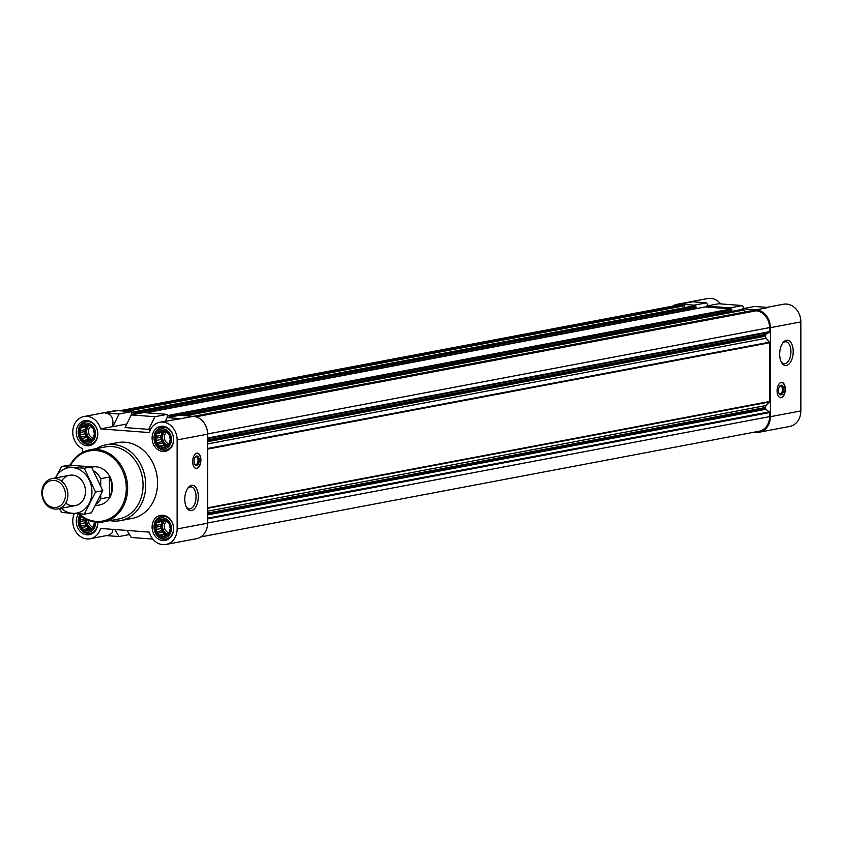 <?xml version="1.0" encoding="UTF-8"?>
<svg xmlns="http://www.w3.org/2000/svg" width="843" height="843" viewBox="0 0 843 843"><rect width="100%" height="100%" fill="white"/><g stroke="black" fill="none" stroke-linecap="round" stroke-linejoin="round"><path stroke-width="1.26" d="M95.48 505.705L99.716 504.915A19.284 16.196 -100.7 0 0 112.435 487.191A19.284 16.196 -100.7 0 0 92.54 467.011L91.645 467.18M82.466 516.158L80.854 517.044A8.683 7.281 79.3 0 1 81.318 516.327M80.717 519.583L79.695 521.206A8.683 7.281 79.3 0 1 80.507 517.728L80.717 519.583L85.101 518.751M80.717 523.682L80.507 525.621A8.683 7.281 79.3 0 1 79.695 522.028L80.717 523.682L85.649 522.755L85.649 525.126L80.507 526.095L82.466 527.37L83.067 529.119A8.683 7.281 79.3 0 1 80.854 526.359M85.491 529.657L86.681 530.742A8.683 7.281 79.3 0 1 83.668 529.573L90.433 528.719L91.244 529.341M88.989 529.92L90.391 530.078A8.683 7.281 79.3 0 1 87.377 530.795L91.128 529.509M92.024 528.097L93.204 527.296A8.683 7.281 79.3 0 1 91.002 529.71L92.024 528.097M93.763 524.673L94.363 523.134A8.683 7.281 79.3 0 1 93.552 526.601L93.763 524.673M85.491 425.304L83.668 425.22A8.683 7.281 79.3 0 1 86.681 424.503L85.491 425.304L87.872 424.851M82.466 427.127L80.854 428.012A8.683 7.281 79.3 0 1 83.067 425.589L82.466 427.127L87.398 426.2L80.507 428.223L80.717 430.552L79.695 432.174A8.683 7.281 79.3 0 1 80.507 428.697M80.717 434.651L80.507 436.59A8.683 7.281 79.3 0 1 79.695 432.996L80.717 434.651L85.649 433.724L85.649 436.094L80.507 437.064L82.466 438.339L83.067 440.088A8.683 7.281 79.3 0 1 80.854 437.327M85.491 440.626L86.681 441.711A8.683 7.281 79.3 0 1 83.668 440.541L90.433 439.688L91.244 440.299M88.989 440.889L90.391 441.047A8.683 7.281 79.3 0 1 87.377 441.764L91.128 440.478M92.024 439.066L93.204 438.255A8.683 7.281 79.3 0 1 91.002 440.678L92.024 439.066M93.763 435.641L94.363 434.103A8.683 7.281 79.3 0 1 93.552 437.57L93.763 435.641M93.763 431.532L93.552 429.677A8.683 7.281 79.3 0 1 94.363 433.281L93.763 431.532M92.024 427.844L91.002 426.189A8.683 7.281 79.3 0 1 93.204 428.939L92.024 427.844M161.329 431.015L159.506 430.942A8.683 7.281 79.3 0 1 162.52 430.215L161.329 431.015L163.711 430.573M158.305 432.838L156.693 433.724A8.683 7.281 79.3 0 1 158.895 431.3L158.305 432.838L163.236 431.911L156.345 433.934L156.556 436.263L155.533 437.886A8.683 7.281 79.3 0 1 156.345 434.408M156.556 440.373L156.345 442.301A8.683 7.281 79.3 0 1 155.533 438.708L156.556 440.373L161.487 439.435L161.487 441.806L156.345 442.775L158.305 444.061L158.895 445.799A8.683 7.281 79.3 0 1 156.693 443.039M161.329 446.337L162.52 447.433A8.683 7.281 79.3 0 1 159.506 446.253L166.261 445.399L167.083 446.021M164.828 446.6L166.229 446.758A8.683 7.281 79.3 0 1 163.215 447.485L166.967 446.2M167.852 444.777L169.043 443.976A8.683 7.281 79.3 0 1 166.83 446.4L167.852 444.777M169.601 441.353L170.191 439.814A8.683 7.281 79.3 0 1 169.39 443.292L169.601 441.353M169.601 437.254L169.39 435.399A8.683 7.281 79.3 0 1 170.191 438.992L169.601 437.254M167.852 433.565L166.83 431.901A8.683 7.281 79.3 0 1 169.043 434.661L167.852 433.565M161.329 520.047L159.506 519.973A8.683 7.281 79.3 0 1 162.52 519.246L161.329 520.047L163.711 519.604M158.305 521.88L156.693 522.755A8.683 7.281 79.3 0 1 158.895 520.331L158.305 521.88L163.236 520.942L156.345 522.966L156.556 525.294L155.533 526.917A8.683 7.281 79.3 0 1 156.345 523.44M156.556 529.404L156.345 531.343A8.683 7.281 79.3 0 1 155.533 527.739L156.556 529.404L161.487 528.466L161.487 530.837L156.345 531.817L158.305 533.092L158.895 534.831A8.683 7.281 79.3 0 1 156.693 532.081M161.329 535.368L162.52 536.464A8.683 7.281 79.3 0 1 159.506 535.284L166.261 534.43L167.083 535.052M164.828 535.632L166.229 535.79A8.683 7.281 79.3 0 1 163.215 536.517L166.967 535.231M167.852 533.809L169.043 533.008A8.683 7.281 79.3 0 1 166.83 535.431L167.852 533.809M169.601 530.384L170.191 528.846A8.683 7.281 79.3 0 1 169.39 532.323L169.601 530.384M169.601 526.285L169.39 524.43A8.683 7.281 79.3 0 1 170.191 528.024L169.601 526.285M167.852 522.597L166.83 520.932A8.683 7.281 79.3 0 1 169.043 523.693L167.852 522.597M745.149 311.942L743.663 310.087A0.769 0.643 -100.7 0 0 743.21 309.824L742.251 309.76L742.251 308.801L756.118 309.845A16.871 14.173 -100.7 0 1 770.386 327.674L770.386 416.705A16.871 14.173 -100.7 0 1 759.248 432.206A16.871 14.173 -100.7 0 1 756.118 432.385L753.99 432.227M200.929 536.875L759.069 431.258A15.912 13.362 -100.7 0 0 769.564 416.642L769.564 412.575A0.769 0.643 -100.7 0 0 769.248 411.89L765.823 409.308A0.769 0.643 -100.7 0 1 765.497 408.623L765.497 407.475A2.898 2.424 -100.7 0 1 766.213 405.494L769.374 402.016A0.769 0.643 -100.7 0 0 769.564 401.489L769.564 342.764A0.769 0.643 -100.7 0 0 769.374 342.216L766.213 338.254A2.898 2.424 -100.7 0 1 765.497 336.167L765.497 335.019A0.769 0.643 -100.7 0 1 765.823 334.386L769.248 332.321A0.769 0.643 -100.7 0 0 769.564 331.678L769.564 327.611A15.912 13.362 -100.7 0 0 756.118 310.804L752.651 310.54A0.769 0.643 -100.7 0 0 752.367 310.593M685.159 307.558L684.316 305.777A0.769 0.643 -100.7 0 0 683.747 305.345L680.28 305.082A15.912 13.362 -100.7 0 0 677.319 305.25L119.622 410.773M694.147 305.177L706.497 302.837L692.63 301.794L680.28 304.133L694.147 305.177L694.147 306.135L693.188 306.062A0.769 0.643 -100.7 0 0 692.914 306.114M680.28 304.133A16.871 14.173 -100.7 0 0 677.14 304.302A16.871 14.173 -100.7 0 0 672.682 306.125M706.497 302.837L708.236 305.746M756.118 309.845L768.468 307.505L754.601 306.462L742.251 308.801M720.733 303.912A16.871 14.173 -100.7 0 0 707.604 298.538L677.14 304.302M759.248 432.206L789.722 426.442A16.871 14.173 -100.7 0 0 800.85 410.941L800.85 321.91A16.871 14.173 -100.7 0 0 783.442 304.249L766.877 307.389M74.342 513.556A16.871 14.173 -100.7 0 0 75.744 531.575A16.871 14.173 -100.7 0 0 90.169 538.751A16.871 14.173 -100.7 0 0 100.58 528.456L149.316 532.123A16.871 14.173 -100.7 0 0 165.997 544.462L196.472 538.698A16.871 14.173 -100.7 0 0 207.599 523.197L207.599 434.166A16.871 14.173 -100.7 0 0 193.332 416.337L179.464 415.283L167.114 417.622L165.376 421.205M150.823 428.961L148.716 429.361L154.891 416.705L167.241 414.366L167.241 417.601M167.241 414.366L143.595 412.585L131.234 414.925L125.059 427.58L148.716 429.361M152.878 539.088L131.234 537.455L127.04 530.447M126.798 424.008L112.836 426.653L119.011 413.997L105.143 412.954C111.518 413.924 113.974 418.486 112.519 426.632L100.58 428.887A16.871 14.173 -100.7 0 0 83.889 416.558A16.871 14.173 -100.7 0 0 72.783 431.237A16.871 14.173 -100.7 0 0 82.551 448.697L82.551 452.406M119.011 413.997L131.36 411.658L117.493 410.615A16.871 14.173 -100.7 0 0 114.363 410.794L83.889 416.558M165.997 544.462A16.871 14.173 -100.7 0 0 177.135 528.961L177.135 439.93A16.871 14.173 -100.7 0 0 159.727 422.269L180.982 418.665L167.114 417.622M159.727 422.269A16.871 14.173 -100.7 0 0 149.316 432.564L100.58 428.887M113.015 529.393L112.066 532.902L109.327 535.01L90.169 538.751M192.678 461.585A7.713 4.089 94.3 0 0 196.219 468.497A7.713 4.089 94.3 0 0 200.908 460.025A7.713 4.089 94.3 0 0 197.378 453.113A7.713 4.089 94.3 0 0 192.678 461.585M198.316 496.706A12.687 6.723 -85.7 0 1 194.038 509.225A12.687 6.723 -85.7 0 1 186.609 507.549A12.687 6.723 -85.7 0 1 188.105 487.802A12.687 6.723 -85.7 0 1 194.902 486.411A12.687 6.723 -85.7 0 1 198.316 496.706M131.36 411.658L131.36 414.893M96.365 448.624A38.567 32.382 79.3 0 1 105.944 444.851L117.778 442.607A38.567 32.382 79.3 0 1 124.943 442.217A38.567 32.382 79.3 0 1 157.367 478.719A38.567 32.382 79.3 0 1 132.119 518.403L120.286 520.647A38.567 32.382 79.3 0 1 109.99 520.626M162.868 426.21A12.729 10.685 79.3 0 1 173.563 438.255A12.729 10.685 79.3 0 1 165.228 451.353A12.729 10.685 79.3 0 1 152.362 440.836A12.729 10.685 79.3 0 1 160.497 426.347A12.729 10.685 79.3 0 1 162.868 426.21M87.029 420.499A12.729 10.685 79.3 0 1 97.725 432.543A12.729 10.685 79.3 0 1 89.4 445.641A12.729 10.685 79.3 0 1 76.534 435.125A12.729 10.685 79.3 0 1 84.669 420.625A12.729 10.685 79.3 0 1 87.029 420.499M97.777 522.302A12.729 10.685 79.3 0 1 89.4 534.673A12.729 10.685 79.3 0 1 77.988 528.34A12.729 10.685 79.3 0 1 78.431 513.924M162.868 515.242A12.729 10.685 79.3 0 1 173.563 527.286A12.729 10.685 79.3 0 1 165.228 540.384A12.729 10.685 79.3 0 1 152.362 529.868A12.729 10.685 79.3 0 1 160.497 515.379A12.729 10.685 79.3 0 1 162.868 515.242M129.495 534.557L119.011 536.538L106.734 535.611M119.011 536.538L114.817 529.53M154.891 416.705L131.234 414.925M169.116 417.243L169.116 416.231A0.769 0.643 -100.7 0 0 168.463 415.42L167.241 415.325M133.236 414.545L133.236 413.523A0.769 0.643 -100.7 0 0 132.583 412.712L131.36 412.617M740.755 309.718A0.769 0.643 -100.7 0 1 741.029 309.666L742.251 309.76M731.724 311.404L731.893 309.739A0.769 0.643 -100.7 0 0 731.239 308.928L706.371 307.052L706.371 306.093L730.017 307.874L730.017 308.833M704.874 307.01A0.769 0.643 -100.7 0 1 705.148 306.957L706.371 307.052M695.844 308.707L696.023 307.042A0.769 0.643 -100.7 0 0 695.37 306.22L694.147 306.135M777.077 390.836A7.713 4.089 94.3 0 0 780.607 397.748A7.713 4.089 94.3 0 0 785.265 390.362A7.713 4.089 94.3 0 0 781.767 382.364A7.713 4.089 94.3 0 0 777.077 390.836M793.21 351.594A12.687 6.723 -85.7 0 1 788.932 364.113A12.687 6.723 -85.7 0 1 781.503 362.437A12.687 6.723 -85.7 0 1 782.999 342.679A12.687 6.723 -85.7 0 1 789.796 341.299A12.687 6.723 -85.7 0 1 793.21 351.594M730.017 307.874L742.367 305.545L718.721 303.754L706.371 306.093M742.367 305.545L744.116 308.443M162.868 517.844A10.116 8.493 79.3 0 1 170.275 533.461A10.116 8.493 79.3 0 1 155.46 532.344A10.116 8.493 79.3 0 1 162.868 517.844M163.215 519.299A8.683 7.281 79.3 0 1 166.229 520.479L162.52 519.246M166.83 520.932L166.229 520.479M169.39 524.43L169.043 523.693M170.191 528.846L170.191 528.024M169.043 533.008L169.39 532.323M166.229 535.79L166.83 535.431M162.52 536.464L163.215 536.517M158.895 534.831L159.506 535.284M155.533 526.917L155.533 527.739M159.506 519.973L158.895 520.331M163.795 516.222A11.57 9.716 79.3 0 1 173.521 527.17A11.57 9.716 79.3 0 1 165.945 539.077A11.57 9.716 79.3 0 1 154.248 529.509A11.57 9.716 79.3 0 1 161.645 516.337A11.57 9.716 79.3 0 1 163.795 516.222M162.868 428.813A10.116 8.493 79.3 0 1 170.275 444.43A10.116 8.493 79.3 0 1 155.46 443.313A10.116 8.493 79.3 0 1 162.868 428.813M163.215 430.267A8.683 7.281 79.3 0 1 166.229 431.447L162.52 430.215M166.83 431.901L166.229 431.447M169.39 435.399L169.043 434.661M170.191 439.814L170.191 438.992M169.043 443.976L169.39 443.292M166.229 446.758L166.83 446.4M162.52 447.433L163.215 447.485M158.895 445.799L159.506 446.253M155.533 437.886L155.533 438.708M159.506 430.942L158.895 431.3M163.795 427.19A11.57 9.716 79.3 0 1 173.521 438.139A11.57 9.716 79.3 0 1 165.945 450.046A11.57 9.716 79.3 0 1 154.248 440.478A11.57 9.716 79.3 0 1 161.645 427.306A11.57 9.716 79.3 0 1 163.795 427.19M87.029 423.091A10.116 8.493 79.3 0 1 94.437 438.718A10.116 8.493 79.3 0 1 79.621 437.601A10.116 8.493 79.3 0 1 87.029 423.091M87.377 424.556A8.683 7.281 79.3 0 1 90.391 425.726L86.681 424.503M91.002 426.189L90.391 425.726M93.552 429.677L93.204 428.939M94.363 434.103L94.363 433.281M93.204 438.255L93.552 437.57M90.391 441.047L91.002 440.678M86.681 441.711L87.377 441.764M83.067 440.088L83.668 440.541M79.695 432.174L79.695 432.996M83.668 425.22L83.067 425.589M87.957 421.468A11.57 9.716 79.3 0 1 97.683 432.417A11.57 9.716 79.3 0 1 90.106 444.324A11.57 9.716 79.3 0 1 78.41 434.767A11.57 9.716 79.3 0 1 85.807 421.595A11.57 9.716 79.3 0 1 87.957 421.468M95.565 522.144A10.116 8.493 79.3 0 1 84.532 531.585A10.116 8.493 79.3 0 1 80.264 515.516M94.363 523.134L94.363 522.312M93.204 527.296L93.552 526.601M90.391 530.078L91.002 529.71M86.681 530.742L87.377 530.795M83.067 529.119L83.668 529.573M79.695 521.206L79.695 522.028M80.854 517.044L80.507 517.728M97.735 522.302A11.57 9.716 79.3 0 1 90.106 533.366A11.57 9.716 79.3 0 1 79.916 527.939A11.57 9.716 79.3 0 1 79.758 515.094M163.869 519.699L163.236 520.942M161.487 521.996L161.487 524.367L156.556 525.294M161.487 524.367L160.476 526.338L155.333 527.318M160.476 526.338L161.487 528.466M161.487 530.837L163.236 532.154L158.305 533.092M163.236 532.154L164.248 534.283L159.095 535.252M164.248 534.283L166.261 534.43M164.564 520.142A7.713 6.481 -100.7 0 0 161.666 528.203A7.713 6.481 -100.7 0 0 167.43 534.494M169.243 532.881A6.407 5.385 79.3 0 1 164.469 527.665A6.407 5.385 79.3 0 1 166.861 520.974M167.673 534.104A7.713 6.481 79.3 0 1 162.678 527.918A7.713 6.481 79.3 0 1 165.07 520.342M163.869 430.668L163.236 431.911M161.487 432.965L161.487 435.336L156.556 436.263M161.487 435.336L160.476 437.306L155.333 438.286M160.476 437.306L161.487 439.435M161.487 441.806L163.236 443.123L158.305 444.061M163.236 443.123L164.248 445.252L159.095 446.221M164.248 445.252L166.261 445.399M164.564 431.11A7.713 6.481 -100.7 0 0 161.666 439.171A7.713 6.481 -100.7 0 0 167.43 445.462M88.03 424.956L87.398 426.2M85.649 427.243L85.649 429.614L80.717 430.552M85.649 429.614L84.648 431.595L79.495 432.564M84.648 431.595L85.649 433.724M85.649 436.094L87.398 437.412L82.466 438.339M87.398 437.412L88.41 439.54L83.267 440.51M88.41 439.54L90.433 439.688M88.736 425.399A7.713 6.481 -100.7 0 0 85.828 433.46A7.713 6.481 -100.7 0 0 91.602 439.751M82.171 516.938L80.507 517.254M85.491 518.961L84.648 520.626L79.495 521.596M84.648 520.626L85.649 522.755M85.649 525.126L87.398 526.443L82.466 527.37M87.398 526.443L88.41 528.572L83.267 529.541M88.41 528.572L90.433 528.719M85.796 519.119A7.713 6.481 -100.7 0 0 91.602 528.782M169.243 443.85A6.407 5.385 79.3 0 1 164.469 438.634A6.407 5.385 79.3 0 1 166.861 431.943M167.673 445.072A7.713 6.481 79.3 0 1 162.678 438.887A7.713 6.481 79.3 0 1 165.07 431.31M93.415 438.139A6.407 5.385 79.3 0 1 88.631 432.912A6.407 5.385 79.3 0 1 91.023 426.221M91.845 439.351A7.713 6.481 79.3 0 1 86.84 433.176A7.713 6.481 79.3 0 1 89.232 425.589M93.415 527.17A6.407 5.385 79.3 0 1 88.483 520.342M91.845 528.382A7.713 6.481 79.3 0 1 86.734 519.583M70.549 465.252A35.68 29.958 79.3 0 1 96.134 450.541A35.68 29.958 79.3 0 1 124.943 498.634A35.68 29.958 79.3 0 1 79.042 513.861M70.032 465.22A36.639 30.769 79.3 0 1 89.832 449.867A36.639 30.769 79.3 0 1 96.639 449.488A36.639 30.769 79.3 0 1 127.441 484.167A36.639 30.769 79.3 0 1 103.457 521.87A36.639 30.769 79.3 0 1 78.315 513.819M89.832 449.867L105.27 446.938A36.639 30.769 79.3 0 1 112.087 446.569A36.639 30.769 79.3 0 1 142.878 481.237A36.639 30.769 79.3 0 1 118.895 518.94L103.457 521.87M105.944 444.851A38.567 32.382 79.3 0 1 113.11 444.451A38.567 32.382 79.3 0 1 145.533 480.953A38.567 32.382 79.3 0 1 120.286 520.647M187.62 488.466A11.033 5.848 -85.7 0 1 190.982 486.885A11.033 5.848 -85.7 0 1 196.04 496.769A11.033 5.848 -85.7 0 1 189.317 508.887A11.033 5.848 -85.7 0 1 186.24 506.822M196.103 468.318A7.713 4.089 -85.7 0 1 195.724 468.413L196.503 468.308A7.545 3.994 -85.7 0 1 194.016 466.98M194.965 454.293A7.545 3.994 -85.7 0 1 197.631 453.355L196.883 453.134A7.713 4.089 -85.7 0 1 197.23 453.281M197.631 453.355A7.545 3.994 -85.7 0 1 200.655 460.036A7.545 3.994 -85.7 0 1 196.503 468.308M199.201 460.31A4.826 2.55 -85.7 0 1 197.578 465.073A4.826 2.55 -85.7 0 1 194.754 464.43A4.826 2.55 -85.7 0 1 195.323 456.927A4.826 2.55 -85.7 0 1 197.905 456.4A4.826 2.55 -85.7 0 1 199.201 460.31M195.081 457.275A3.983 2.107 -85.7 0 1 196.219 456.769A3.983 2.107 -85.7 0 1 198.052 460.341A3.983 2.107 -85.7 0 1 195.629 464.714A3.983 2.107 -85.7 0 1 194.564 464.05M782.515 343.354A11.033 5.848 -85.7 0 1 785.876 341.763A11.033 5.848 -85.7 0 1 790.934 351.657A11.033 5.848 -85.7 0 1 784.211 363.776A11.033 5.848 -85.7 0 1 781.134 361.71M778.964 393.302A3.983 2.107 94.3 0 0 780.028 393.966A3.983 2.107 94.3 0 0 782.43 390.151A3.983 2.107 94.3 0 0 780.618 386.02A3.983 2.107 94.3 0 0 779.48 386.515M778.458 390.53A4.826 2.55 94.3 0 0 779.153 393.681A4.826 2.55 94.3 0 0 782.652 393.46A4.826 2.55 94.3 0 0 783.136 386.916A4.826 2.55 94.3 0 0 779.722 386.168A4.826 2.55 94.3 0 0 778.458 390.53M778.416 396.231A7.545 3.994 94.3 0 0 780.903 397.559A7.545 3.994 94.3 0 0 785.012 390.341A7.545 3.994 94.3 0 0 782.03 382.596A7.545 3.994 94.3 0 0 779.364 383.533M780.903 397.559L780.123 397.654A7.713 4.089 94.3 0 0 780.502 397.569M781.63 382.522A7.713 4.089 94.3 0 0 781.282 382.385L782.03 382.596M93.636 470.805A19.284 16.196 79.3 0 1 100.728 478.676L109.474 477.022L109.474 497.191A19.284 16.196 -100.7 0 0 109.474 477.022M100.728 495.252L100.728 498.845L109.474 497.191M100.728 498.845A19.284 16.196 79.3 0 1 96.429 503.945M100.728 478.676L100.728 485.642M53.931 480.394A13.657 11.465 79.3 0 1 63.931 501.48A13.657 11.465 79.3 0 1 43.931 499.973A13.657 11.465 79.3 0 1 53.931 480.394M54.879 478.445A15.427 12.951 79.3 0 1 67.84 493.05A15.427 12.951 79.3 0 1 57.745 508.93A15.427 12.951 79.3 0 1 42.15 496.179A15.427 12.951 79.3 0 1 52.013 478.613A15.427 12.951 79.3 0 1 54.879 478.445M55.469 477.949A23.046 19.347 79.3 0 1 77.387 468.676A23.046 19.347 79.3 0 1 91.95 491.912A23.046 19.347 79.3 0 1 81.413 511.438A23.046 19.347 79.3 0 1 61.202 508.276M61.592 481.142A15.427 12.951 79.3 0 1 76.228 476.063A15.427 12.951 79.3 0 1 85.501 491.427A15.427 12.951 79.3 0 1 78.884 504.251A15.427 12.951 79.3 0 1 65.743 503.071M59.547 508.582L61.687 512.47L84.279 514.167L95.575 492.049L84.279 468.213L61.687 466.516L55.375 477.97M84.279 468.213L91.465 466.853L102.762 490.689L91.465 512.807L84.279 514.167M61.687 466.516L68.863 465.157L91.465 466.853M95.575 492.049L102.762 490.689M800.85 321.91L770.386 327.674M800.85 410.941L770.386 416.705M117.493 410.615L105.143 412.954M193.332 416.337L180.982 418.665M207.599 434.166L177.135 439.93M207.599 523.197L177.135 528.961M683.747 305.345L124.585 411.152M680.28 305.082L121.118 410.889M769.564 416.642L207.599 522.976M769.564 412.575L207.599 518.909M769.248 411.89L207.599 518.16M765.823 409.308L207.599 514.925M765.497 408.623L207.599 514.177M765.497 407.475L207.599 513.039M766.213 405.494L207.599 511.195M769.374 402.016L207.599 508.308M769.564 401.489L207.599 507.823M769.564 342.764L207.599 449.098M769.374 342.216L207.599 448.508M766.213 338.254L207.599 443.945M765.497 336.167L207.599 441.732M765.497 335.019L207.599 440.583M765.823 334.386L207.599 440.004M769.248 332.321L207.599 438.592M769.564 331.678L207.599 438.012M769.564 327.611L207.599 433.945M756.118 310.804L195.903 416.8M752.651 310.54L193.479 416.347M743.663 310.087L185.344 415.725M743.21 309.824L184.037 415.631M741.029 309.666L181.867 415.473M731.893 311.078L180.687 415.378M731.893 309.739L169.116 416.231M731.239 308.928L168.463 415.42M705.148 306.957L145.987 412.764M696.023 308.38L144.817 412.68M696.023 307.042L133.236 413.523M695.37 306.22L132.583 412.712M693.188 306.062L131.36 412.364M684.316 305.777L126.598 411.3M752.504 310.551L193.405 416.337M740.881 309.676L181.793 415.462M705.011 306.968L145.913 412.754M693.041 306.072L131.36 412.343M165.945 539.077L169.39 538.424M161.645 516.337L165.091 515.684M165.945 450.046L169.39 449.393M161.645 427.306L165.091 426.653M90.106 444.324L93.552 443.681M85.807 421.595L89.253 420.942M90.106 533.366L93.552 532.713M57.745 508.93L75.322 505.6M52.013 478.613L69.59 475.283"/></g></svg>
